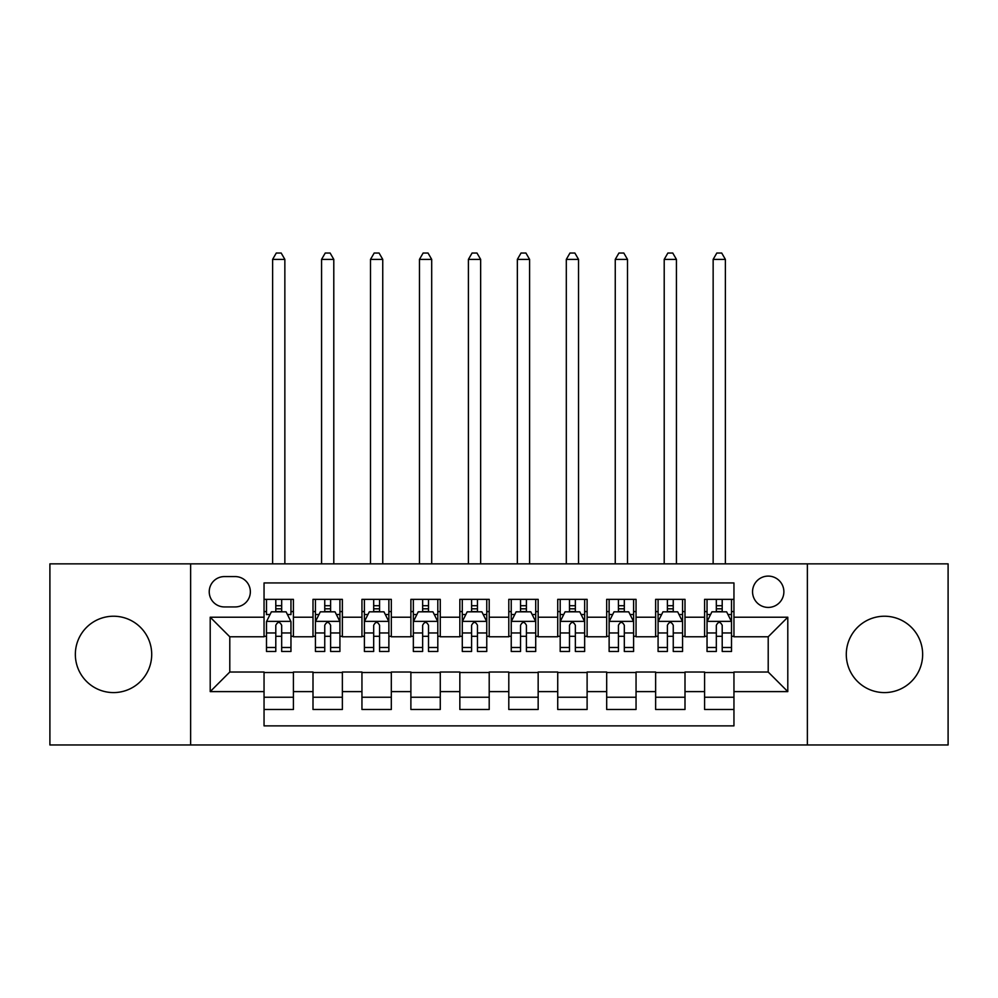 <?xml version="1.0" encoding="UTF-8"?>
<svg xmlns="http://www.w3.org/2000/svg" width="998" height="998" viewBox="0 0 998 998"><rect width="100%" height="100%" fill="white"/><g stroke="black" fill="none" stroke-linecap="round" stroke-linejoin="round"><path stroke-width="1.5" d="M884.465 616.228A38.174 38.174 0 0 0 846.292 654.414A38.174 38.174 0 0 0 884.465 692.587A38.174 38.174 0 0 0 922.651 654.414A38.174 38.174 0 0 0 884.465 616.228M113.535 616.228A38.174 38.174 0 0 0 75.349 654.414A38.174 38.174 0 0 0 113.535 692.587A38.174 38.174 0 0 0 151.708 654.414A38.174 38.174 0 0 0 113.535 616.228M768.211 576.096A15.669 15.669 0 0 0 752.554 591.752A15.669 15.669 0 0 0 768.211 607.42A15.669 15.669 0 0 0 783.879 591.752A15.669 15.669 0 0 0 768.211 576.096M807.37 744.97L948.1 744.97L948.1 563.858L807.37 563.858L807.37 744.97L190.63 744.97L190.63 563.858L49.9 563.858L49.9 744.97L190.63 744.97M733.954 599.349L704.588 599.349L704.588 617.213L685.002 617.213L685.002 636.786L704.588 636.786L704.588 617.213M685.002 617.213L685.002 599.349L655.636 599.349L655.636 617.213L636.05 617.213L636.05 636.786L655.636 636.786L655.636 617.213M636.05 617.213L636.05 599.349L606.684 599.349L606.684 617.213L587.111 617.213L587.111 636.786L606.684 636.786L606.684 617.213M587.111 617.213L587.111 599.349L557.732 599.349L557.732 617.213L538.159 617.213L538.159 636.786L557.732 636.786L557.732 617.213M538.159 617.213L538.159 599.349L508.793 599.349L508.793 617.213L489.207 617.213L489.207 636.786L508.793 636.786L508.793 617.213M489.207 617.213L489.207 599.349L459.841 599.349L459.841 617.213L440.268 617.213L440.268 636.786L459.841 636.786L459.841 617.213M440.268 617.213L440.268 599.349L410.889 599.349L410.889 617.213L391.316 617.213L391.316 636.786L410.889 636.786L410.889 617.213M391.316 617.213L391.316 599.349L361.95 599.349L361.95 617.213L342.364 617.213L342.364 636.786L361.95 636.786L361.95 617.213M342.364 617.213L342.364 599.349L312.998 599.349L312.998 636.786L293.412 636.786L293.412 599.349L264.046 599.349M264.046 709.478L293.412 709.478L293.412 672.028L312.998 672.028L312.998 709.478L342.364 709.478L342.364 672.028L361.95 672.028L361.95 691.614L342.364 691.614M361.95 691.614L361.95 709.478L391.316 709.478L391.316 672.028L410.889 672.028L410.889 691.614L391.316 691.614M410.889 691.614L410.889 709.478L440.268 709.478L440.268 672.028L459.841 672.028L459.841 691.614L440.268 691.614M459.841 691.614L459.841 709.478L489.207 709.478L489.207 672.028L508.793 672.028L508.793 691.614L489.207 691.614M508.793 691.614L508.793 709.478L538.159 709.478L538.159 672.028L557.732 672.028L557.732 691.614L538.159 691.614M557.732 691.614L557.732 709.478L587.111 709.478L587.111 672.028L606.684 672.028L606.684 691.614L587.111 691.614M606.684 691.614L606.684 709.478L636.05 709.478L636.05 672.028L655.636 672.028L655.636 691.614L636.05 691.614M655.636 691.614L655.636 709.478L685.002 709.478L685.002 672.028L704.588 672.028L704.588 691.614L685.002 691.614M224.4 606.934L235.166 606.934A15.17 15.17 0 0 0 250.348 591.752A15.17 15.17 0 0 0 235.166 576.582L224.4 576.582A15.17 15.17 0 0 0 209.231 591.752A15.17 15.17 0 0 0 224.4 606.934M807.37 563.858L190.63 563.858M733.954 617.213L733.954 582.944L264.046 582.944L264.046 636.786L229.79 636.786L229.79 672.028L264.046 672.028L264.046 725.87L733.954 725.87L733.954 672.028L768.211 672.028L768.211 636.786L733.954 636.786L733.954 617.213L787.796 617.213L787.796 691.614L733.954 691.614M264.046 691.614L210.204 691.614L210.204 617.213L264.046 617.213M704.588 691.614L704.588 709.478L733.954 709.478M264.046 611.587L266.491 611.587M275.797 611.587L281.673 611.587M290.967 611.587L293.412 611.587M264.046 636.3L266.491 636.3M275.797 636.3L281.673 636.3M290.967 636.3L293.412 636.3M264.046 672.527L293.412 672.527M264.046 697.24L293.412 697.24M312.998 636.3L315.443 636.3M324.749 636.3L330.612 636.3M339.919 636.3L342.364 636.3M312.998 611.587L315.443 611.587M324.749 611.587L330.612 611.587M339.919 611.587L342.364 611.587M312.998 672.527L342.364 672.527M312.998 697.24L342.364 697.24M361.95 672.527L391.316 672.527M361.95 697.24L391.316 697.24M361.95 611.587L364.395 611.587M373.689 611.587L379.564 611.587M388.871 611.587L391.316 611.587M361.95 636.3L364.395 636.3M373.689 636.3L379.564 636.3M388.871 636.3L391.316 636.3M410.889 672.527L440.268 672.527M410.889 697.24L440.268 697.24M410.889 611.587L413.347 611.587M422.641 611.587L428.516 611.587M437.81 611.587L440.268 611.587M410.889 636.3L413.347 636.3M422.641 636.3L428.516 636.3M437.81 636.3L440.268 636.3M459.841 672.527L489.207 672.527M459.841 697.24L489.207 697.24M459.841 611.587L462.286 611.587M471.592 611.587L477.468 611.587M486.762 611.587L489.207 611.587M459.841 636.3L462.286 636.3M471.592 636.3L477.468 636.3M486.762 636.3L489.207 636.3M508.793 672.527L538.159 672.527M508.793 697.24L538.159 697.24M508.793 611.587L511.238 611.587M520.532 611.587L526.408 611.587M535.714 611.587L538.159 611.587M508.793 636.3L511.238 636.3M520.532 636.3L526.408 636.3M535.714 636.3L538.159 636.3M557.732 672.527L587.111 672.527M557.732 697.24L587.111 697.24M557.732 611.587L560.19 611.587M569.484 611.587L575.359 611.587M584.653 611.587L587.111 611.587M557.732 636.3L560.19 636.3M569.484 636.3L575.359 636.3M584.653 636.3L587.111 636.3M606.684 672.527L636.05 672.527M606.684 697.24L636.05 697.24M606.684 611.587L609.129 611.587M618.436 611.587L624.311 611.587M633.605 611.587L636.05 611.587M606.684 636.3L609.129 636.3M618.436 636.3L624.311 636.3M633.605 636.3L636.05 636.3M655.636 672.527L685.002 672.527M655.636 697.24L685.002 697.24M655.636 611.587L658.081 611.587M667.388 611.587L673.251 611.587M682.557 611.587L685.002 611.587M655.636 636.3L658.081 636.3M667.388 636.3L673.251 636.3M682.557 636.3L685.002 636.3M704.588 672.527L733.954 672.527M704.588 697.24L733.954 697.24M704.588 611.587L707.033 611.587M716.327 611.587L722.203 611.587M731.509 611.587L733.954 611.587M704.588 636.3L707.033 636.3M716.327 636.3L722.203 636.3M731.509 636.3L733.954 636.3M229.79 636.786L210.204 617.213M229.79 672.028L210.204 691.614M787.796 617.213L768.211 636.786M787.796 691.614L768.211 672.028M281.673 599.349L281.673 611.824L281.673 605.711L275.797 605.711M290.967 647.49L281.673 647.49L281.673 651.469L290.967 651.469L290.967 621.617L286.077 611.824L271.394 611.824L266.491 621.617L266.491 651.469L275.797 651.469L275.797 647.49L266.491 647.49M270.046 614.519L266.491 614.519L266.491 599.349M266.491 614.618L266.491 605.711M290.967 614.618L290.967 605.711M287.424 614.519L290.967 614.519L290.967 599.349M275.797 611.824L275.797 599.349M281.673 647.49L281.673 625.284C279.714 621.517 277.756 621.517 275.797 625.284L275.797 641.801M266.491 632.957L275.797 632.957L275.797 647.49M284.854 563.858L284.854 259.393L272.616 259.393L272.616 563.858M272.616 259.393L276.284 253.03L281.187 253.03L284.854 259.393M330.612 605.711L324.749 605.711M339.919 647.49L330.612 647.49L330.612 651.469L339.919 651.469L339.919 621.617L335.029 611.824L320.333 611.824L315.443 621.617L315.443 651.469L324.749 651.469L324.749 647.49L315.443 647.49M315.443 621.617L315.443 599.349M339.919 621.617L339.919 599.349M324.749 611.824L324.749 599.349M330.612 599.349L330.612 611.824M330.612 647.49L330.612 625.284C328.666 621.517 326.708 621.517 324.749 625.284L324.749 647.49M333.794 563.858L333.794 259.393L321.568 259.393L321.568 563.858M321.568 259.393L325.236 253.03L330.126 253.03L333.794 259.393M379.564 605.711L373.689 605.711M388.871 647.49L379.564 647.49L379.564 651.469L388.871 651.469L388.871 621.617L383.968 611.824L369.285 611.824L364.395 621.617L364.395 651.469L373.689 651.469L373.689 647.49L364.395 647.49M364.395 621.617L364.395 599.349M388.871 621.617L388.871 599.349M373.689 611.824L373.689 599.349M379.564 599.349L379.564 611.824M379.564 647.49L379.564 625.284C377.606 621.517 375.647 621.517 373.689 625.284L373.689 647.49M382.745 563.858L382.745 259.393L370.507 259.393L370.507 563.858M370.507 259.393L374.188 253.03L379.078 253.03L382.745 259.393M428.516 605.711L422.641 605.711M437.81 647.49L428.516 647.49L428.516 651.469L437.81 651.469L437.81 621.617L432.92 611.824L418.237 611.824L413.347 621.617L413.347 651.469L422.641 651.469L422.641 647.49L413.347 647.49M413.347 621.617L413.347 599.349M437.81 621.617L437.81 599.349M422.641 611.824L422.641 599.349M428.516 599.349L428.516 611.824M428.516 647.49L428.516 625.284C426.558 621.517 424.599 621.517 422.641 625.284L422.641 647.49M431.697 563.858L431.697 259.393L419.459 259.393L419.459 563.858M419.459 259.393L423.127 253.03L428.03 253.03L431.697 259.393M477.468 605.711L471.592 605.711M486.762 647.49L477.468 647.49L477.468 651.469L486.762 651.469L486.762 621.617L481.872 611.824L467.189 611.824L462.286 621.617L462.286 651.469L471.592 651.469L471.592 647.49L462.286 647.49M462.286 621.617L462.286 599.349M486.762 621.617L486.762 599.349M471.592 611.824L471.592 599.349M477.468 599.349L477.468 611.824M477.468 647.49L477.468 625.284C475.51 621.517 473.551 621.517 471.592 625.284L471.592 647.49M480.649 563.858L480.649 259.393L468.411 259.393L468.411 563.858M468.411 259.393L472.079 253.03L476.969 253.03L480.649 259.393M526.408 605.711L520.532 605.711M535.714 647.49L526.408 647.49L526.408 651.469L535.714 651.469L535.714 621.617L530.811 611.824L516.128 611.824L511.238 621.617L511.238 651.469L520.532 651.469L520.532 647.49L511.238 647.49M511.238 621.617L511.238 599.349M535.714 621.617L535.714 599.349M520.532 611.824L520.532 599.349M526.408 599.349L526.408 611.824M526.408 647.49L526.408 625.284C524.461 621.517 522.503 621.517 520.532 625.284L520.532 647.49M529.589 563.858L529.589 259.393L517.351 259.393L517.351 563.858M517.351 259.393L521.031 253.03L525.921 253.03L529.589 259.393M575.359 605.711L569.484 605.711M584.653 647.49L575.359 647.49L575.359 651.469L584.653 651.469L584.653 621.617L579.763 611.824L565.08 611.824L560.19 621.617L560.19 651.469L569.484 651.469L569.484 647.49L560.19 647.49M560.19 621.617L560.19 599.349M584.653 621.617L584.653 599.349M569.484 611.824L569.484 599.349M575.359 599.349L575.359 611.824M575.359 647.49L575.359 625.284C573.401 621.517 571.442 621.517 569.484 625.284L569.484 647.49M578.541 563.858L578.541 259.393L566.303 259.393L566.303 563.858M566.303 259.393L569.97 253.03L574.873 253.03L578.541 259.393M624.311 605.711L618.436 605.711M633.605 647.49L624.311 647.49L624.311 651.469L633.605 651.469L633.605 621.617L628.715 611.824L614.032 611.824L609.129 621.617L609.129 651.469L618.436 651.469L618.436 647.49L609.129 647.49M609.129 621.617L609.129 599.349M633.605 621.617L633.605 599.349M618.436 611.824L618.436 599.349M624.311 599.349L624.311 611.824M624.311 647.49L624.311 625.284C622.353 621.517 620.394 621.517 618.436 625.284L618.436 647.49M627.493 563.858L627.493 259.393L615.255 259.393L615.255 563.858M615.255 259.393L618.922 253.03L623.812 253.03L627.493 259.393M673.251 605.711L667.388 605.711M682.557 647.49L673.251 647.49L673.251 651.469L682.557 651.469L682.557 621.617L677.667 611.824L662.971 611.824L658.081 621.617L658.081 651.469L667.388 651.469L667.388 647.49L658.081 647.49M658.081 621.617L658.081 599.349M682.557 621.617L682.557 599.349M667.388 611.824L667.388 599.349M673.251 599.349L673.251 611.824M673.251 647.49L673.251 625.284C671.305 621.517 669.346 621.517 667.388 625.284L667.388 647.49M676.432 563.858L676.432 259.393L664.206 259.393L664.206 563.858M664.206 259.393L667.874 253.03L672.764 253.03L676.432 259.393M722.203 605.711L716.327 605.711M731.509 647.49L722.203 647.49L722.203 651.469L731.509 651.469L731.509 621.617L726.606 611.824L711.923 611.824L707.033 621.617L707.033 651.469L716.327 651.469L716.327 647.49L707.033 647.49M707.033 621.617L707.033 599.349M731.509 621.617L731.509 599.349M716.327 611.824L716.327 599.349M722.203 599.349L722.203 611.824M722.203 647.49L722.203 625.284C720.244 621.517 718.286 621.517 716.327 625.284L716.327 647.49M725.384 563.858L725.384 259.393L713.146 259.393L713.146 563.858M713.146 259.393L716.814 253.03L721.716 253.03L725.384 259.393M312.998 691.614L293.412 691.614M312.998 617.213L293.412 617.213M290.842 621.367L266.616 621.367M290.967 632.957L281.673 632.957M281.673 608.817L275.797 608.817M339.794 621.367L315.568 621.367M315.443 614.519L318.998 614.519M336.376 614.519L339.919 614.519M324.749 632.957L315.443 632.957M339.919 632.957L330.612 632.957M330.612 608.817L324.749 608.817M388.746 621.367L364.519 621.367M364.395 614.519L367.938 614.519M385.315 614.519L388.871 614.519M373.689 632.957L364.395 632.957M388.871 632.957L379.564 632.957M379.564 608.817L373.689 608.817M437.698 621.367L413.459 621.367M413.347 614.519L416.89 614.519M434.267 614.519L437.81 614.519M422.641 632.957L413.347 632.957M437.81 632.957L428.516 632.957M428.516 608.817L422.641 608.817M486.637 621.367L462.411 621.367M462.286 614.519L465.841 614.519M483.219 614.519L486.762 614.519M471.592 632.957L462.286 632.957M486.762 632.957L477.468 632.957M477.468 608.817L471.592 608.817M535.589 621.367L511.363 621.367M511.238 614.519L514.781 614.519M532.159 614.519L535.714 614.519M520.532 632.957L511.238 632.957M535.714 632.957L526.408 632.957M526.408 608.817L520.532 608.817M584.541 621.367L560.302 621.367M560.19 614.519L563.733 614.519M581.11 614.519L584.653 614.519M569.484 632.957L560.19 632.957M584.653 632.957L575.359 632.957M575.359 608.817L569.484 608.817M633.481 621.367L609.254 621.367M609.129 614.519L612.685 614.519M630.062 614.519L633.605 614.519M618.436 632.957L609.129 632.957M633.605 632.957L624.311 632.957M624.311 608.817L618.436 608.817M682.432 621.367L658.206 621.367M658.081 614.519L661.624 614.519M679.002 614.519L682.557 614.519M667.388 632.957L658.081 632.957M682.557 632.957L673.251 632.957M673.251 608.817L667.388 608.817M731.384 621.367L707.158 621.367M707.033 614.519L710.576 614.519M727.954 614.519L731.509 614.519M716.327 632.957L707.033 632.957M731.509 632.957L722.203 632.957M722.203 608.817L716.327 608.817"/></g></svg>
